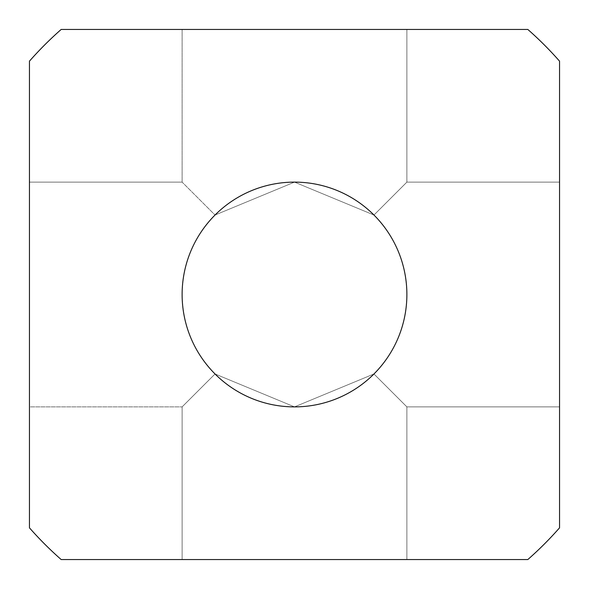 <?xml version="1.0" encoding="UTF-8"?>
<svg xmlns="http://www.w3.org/2000/svg" width="589" height="589" viewBox="0 0 589 589"><rect width="100%" height="100%" fill="white"/><g stroke="black" fill="none" stroke-linecap="round" stroke-linejoin="round"><path stroke-width="0.44" stroke-dasharray="2.94 2.21" d="M406.881 294.5C406.388 263.673 395.418 237.183 373.963 215.037L294.5 182.119L215.037 215.037C193.582 237.183 182.612 263.673 182.119 294.5C182.612 263.673 193.582 237.183 215.037 215.037L294.5 182.119L373.963 215.037C395.418 237.183 406.388 263.673 406.881 294.5C406.388 263.673 395.418 237.183 373.963 215.037L294.5 182.119L215.037 215.037C193.582 237.183 182.612 263.673 182.119 294.5C182.612 263.673 193.582 237.183 215.037 215.037L294.5 182.119L373.963 215.037C395.418 237.183 406.388 263.673 406.881 294.5C406.388 263.673 395.418 237.183 373.963 215.037L294.5 182.119L215.037 215.037C193.582 237.183 182.612 263.673 182.119 294.5C182.612 263.673 193.582 237.183 215.037 215.037L294.5 182.119L373.963 215.037C395.418 237.183 406.388 263.673 406.881 294.5C406.388 263.673 395.418 237.183 373.963 215.037L294.5 182.119L215.037 215.037C193.582 237.183 182.612 263.673 182.119 294.5A112.381 112.381 0 0 1 294.5 182.119A112.381 112.381 0 0 1 406.881 294.5C406.388 263.673 395.418 237.183 373.963 215.037C395.418 237.183 406.388 263.673 406.881 294.5A112.381 112.381 0 0 1 294.5 406.881A112.381 112.381 0 0 1 182.119 294.5C182.612 263.673 193.582 237.183 215.037 215.037L294.5 182.119L373.963 215.037C395.418 237.183 406.388 263.673 406.881 294.5C406.388 325.327 395.418 351.817 373.963 373.963L294.5 406.881L215.037 373.963C193.582 351.817 182.612 325.327 182.119 294.5C182.612 263.673 193.582 237.183 215.037 215.037L294.5 182.119L373.963 215.037L294.5 182.119L215.037 215.037C193.582 237.183 182.612 263.673 182.119 294.5C182.612 325.327 193.582 351.817 215.037 373.963L182.119 406.881L215.037 373.963C193.582 351.817 182.612 325.327 182.119 294.5C182.612 325.327 193.582 351.817 215.037 373.963L182.119 406.881L215.037 373.963C193.582 351.817 182.612 325.327 182.119 294.5C182.612 325.327 193.582 351.817 215.037 373.963L182.119 406.881L215.037 373.963C193.582 351.817 182.612 325.327 182.119 294.5C182.612 325.327 193.582 351.817 215.037 373.963L182.119 406.881L215.037 373.963C193.582 351.817 182.612 325.327 182.119 294.5C182.612 325.327 193.582 351.817 215.037 373.963L182.119 406.881L215.037 373.963L294.5 406.881L373.963 373.963L406.881 406.881L373.963 373.963L294.5 406.881L215.037 373.963L294.5 406.881L373.963 373.963L406.881 406.881L373.963 373.963L294.5 406.881L215.037 373.963L294.5 406.881L373.963 373.963L406.881 406.881L373.963 373.963L294.5 406.881L215.037 373.963L294.5 406.881L373.963 373.963L406.881 406.881L373.963 373.963L294.5 406.881L215.037 373.963L294.5 406.881L373.963 373.963L406.881 406.881L373.963 373.963C395.418 351.817 406.388 325.327 406.881 294.5C406.388 325.327 395.418 351.817 373.963 373.963C395.418 351.817 406.388 325.327 406.881 294.5C406.388 325.327 395.418 351.817 373.963 373.963C395.418 351.817 406.388 325.327 406.881 294.5C406.388 325.327 395.418 351.817 373.963 373.963C395.418 351.817 406.388 325.327 406.881 294.5C406.388 325.327 395.418 351.817 373.963 373.963C395.418 351.817 406.388 325.327 406.881 294.5M182.119 559.55L182.119 406.881L182.119 559.55L182.119 406.881L182.119 559.55L406.881 559.55L182.119 559.55L406.881 559.55L182.119 559.55L406.881 559.55L182.119 559.55L406.881 559.55L182.119 559.55L406.881 559.55L182.119 559.55L182.119 406.881L29.45 406.881L29.45 182.119L29.45 406.881L29.45 294.5L29.45 406.881L29.45 294.5L29.45 406.881L29.45 294.5L29.45 406.881L29.45 294.5L29.45 406.881L182.119 406.881L29.45 406.881M406.881 559.55L406.881 406.881L406.881 559.55L406.881 406.881L406.881 559.55L406.881 406.881L559.55 406.881L559.55 182.119L559.55 406.881L559.55 294.5L559.55 406.881L559.55 294.5L559.55 406.881L559.55 294.5L559.55 406.881L559.55 294.5L559.55 406.881L406.881 406.881L559.55 406.881M29.45 182.119L182.119 182.119L29.45 182.119L182.119 182.119L29.45 182.119L182.119 182.119L215.037 215.037L182.119 182.119L215.037 215.037L182.119 182.119L215.037 215.037L182.119 182.119L215.037 215.037L182.119 182.119L215.037 215.037L182.119 182.119L182.119 29.45L406.881 29.45L182.119 29.45L406.881 29.45L182.119 29.45L406.881 29.45L182.119 29.45L406.881 29.45L182.119 29.45L406.881 29.45L182.119 29.45L182.119 182.119L182.119 29.45M559.55 182.119L406.881 182.119L559.55 182.119L406.881 182.119L559.55 182.119L406.881 182.119L373.963 215.037L406.881 182.119L406.881 29.45L406.881 182.119L373.963 215.037L406.881 182.119L373.963 215.037L406.881 182.119L406.881 29.45L406.881 182.119L373.963 215.037L406.881 182.119L373.963 215.037L406.881 182.119L406.881 29.45M29.45 527.832A353.12 353.12 0 0 0 61.168 559.55L527.832 559.55A353.12 353.12 0 0 0 559.55 527.832L559.55 61.168A353.12 353.12 0 0 0 527.832 29.45L61.168 29.45A353.12 353.12 0 0 0 29.45 61.168L29.45 527.832"/><path stroke-width="0.88" d="M182.119 294.5A112.381 112.381 0 0 1 294.5 182.119A112.381 112.381 0 0 1 406.881 294.5A112.381 112.381 0 0 1 294.5 406.881A112.381 112.381 0 0 1 182.119 294.5M559.55 527.832L559.55 61.168A353.12 353.12 0 0 0 527.832 29.45L61.168 29.45A353.12 353.12 0 0 0 29.45 61.168L29.45 527.832A353.12 353.12 0 0 0 61.168 559.55L527.832 559.55A353.12 353.12 0 0 0 559.55 527.832"/></g></svg>
